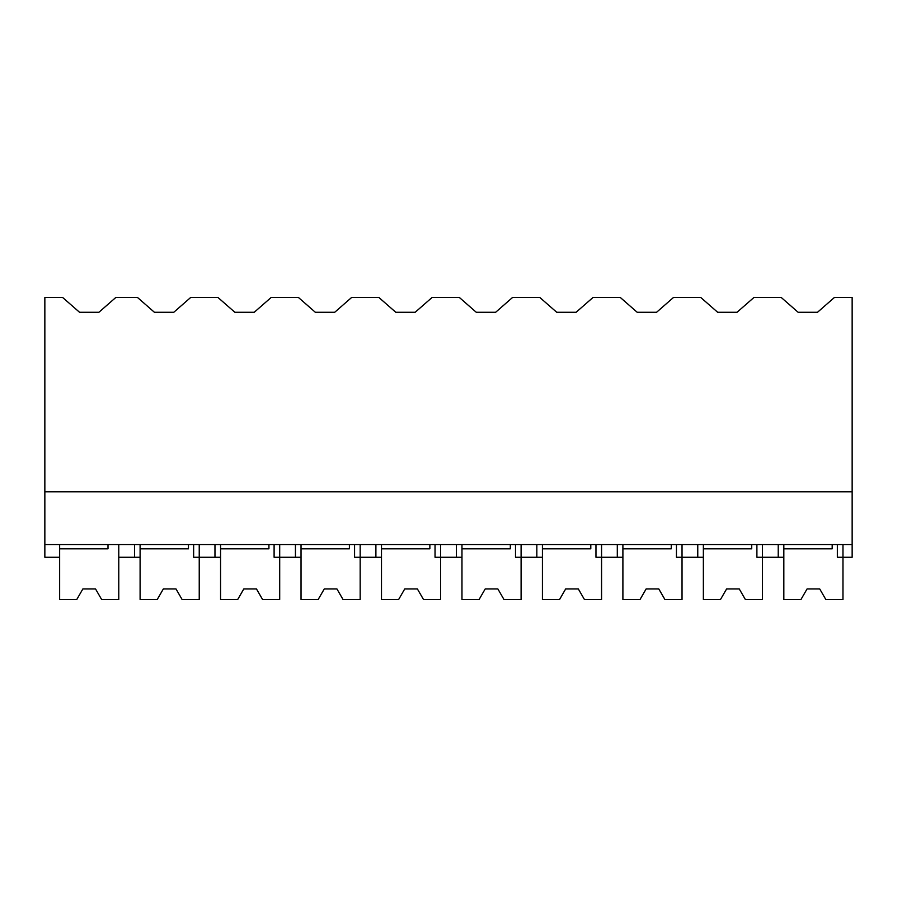 <?xml version="1.0" encoding="UTF-8"?>
<svg xmlns="http://www.w3.org/2000/svg" width="897" height="897" viewBox="0 0 897 897"><rect width="100%" height="100%" fill="white"/><g stroke="black" fill="none" stroke-linecap="round" stroke-linejoin="round"><path stroke-width="1.35" d="M44.85 297.49L62.644 297.49L79.541 312.279L98.905 312.279L115.803 297.49L137.51 297.49L154.407 312.279L173.771 312.279L190.669 297.49L217.971 297.49L234.868 312.279L254.232 312.279L271.129 297.49L298.443 297.49L315.34 312.279L334.704 312.279L351.602 297.49L378.904 297.49L395.801 312.279L415.165 312.279L432.062 297.49L459.376 297.49L476.273 312.279L495.637 312.279L512.535 297.49L539.837 297.49L556.734 312.279L576.098 312.279L592.995 297.49L620.309 297.49L637.206 312.279L656.57 312.279L673.468 297.49L700.77 297.49L717.667 312.279L737.031 312.279L753.928 297.49L781.242 297.49L798.139 312.279L817.503 312.279L834.401 297.49L852.15 297.49L852.15 544.591L44.85 544.591L44.85 297.49M59.639 544.591L59.639 557.261L44.85 557.261L44.85 544.591M44.85 491.791L852.15 491.791M107.999 544.591L107.999 548.818L59.639 548.818L59.639 599.51L76.772 599.51L82.86 588.948L95.542 588.948L101.63 599.51L118.774 599.51L118.774 544.591L118.774 557.261L134.505 557.261L134.505 544.591M140.1 557.261L134.505 557.261M837.361 544.591L837.361 557.261L852.15 557.261L852.15 544.591M756.9 544.591L756.9 557.261L778.226 557.261L778.226 544.591M783.832 557.261L778.226 557.261M220.561 557.261L193.64 557.261L193.64 544.591M214.966 557.261L214.966 544.591M301.033 557.261L274.101 557.261L274.101 544.591M295.438 557.261L295.438 544.591M381.494 557.261L354.573 557.261L354.573 544.591M375.899 557.261L375.899 544.591M461.966 557.261L435.034 557.261L435.034 544.591M456.371 557.261L456.371 544.591M542.427 557.261L515.506 557.261L515.506 544.591M536.832 557.261L536.832 544.591M622.899 557.261L595.967 557.261L595.967 544.591M617.304 557.261L617.304 544.591M703.36 557.261L676.439 557.261L676.439 544.591M697.765 557.261L697.765 544.591M199.235 544.591L199.235 599.51L182.102 599.51L176.003 588.948L163.332 588.948L157.233 599.51L140.1 599.51L140.1 548.818L188.46 548.818L188.46 544.591M140.1 544.591L140.1 548.818M279.696 544.591L279.696 599.51L262.563 599.51L256.475 588.948L243.793 588.948L237.705 599.51L220.561 599.51L220.561 548.818L268.932 548.818L268.932 544.591M220.561 544.591L220.561 548.818M360.168 544.591L360.168 599.51L343.035 599.51L336.936 588.948L324.266 588.948L318.166 599.51L301.033 599.51L301.033 548.818L349.393 548.818L349.393 544.591M301.033 544.591L301.033 548.818M440.629 544.591L440.629 599.51L423.496 599.51L417.397 588.948L404.726 588.948L398.638 599.51L381.494 599.51L381.494 548.818L429.865 548.818L429.865 544.591M381.494 544.591L381.494 548.818M521.101 544.591L521.101 599.51L503.968 599.51L497.869 588.948L485.199 588.948L479.099 599.51L461.966 599.51L461.966 548.818L510.326 548.818L510.326 544.591M461.966 544.591L461.966 548.818M601.562 544.591L601.562 599.51L584.429 599.51L578.33 588.948L565.659 588.948L559.56 599.51L542.427 599.51L542.427 548.818L590.798 548.818L590.798 544.591M542.427 544.591L542.427 548.818M682.034 544.591L682.034 599.51L664.901 599.51L658.802 588.948L646.132 588.948L640.032 599.51L622.899 599.51L622.899 548.818L671.259 548.818L671.259 544.591M622.899 544.591L622.899 548.818M762.495 544.591L762.495 599.51L745.362 599.51L739.263 588.948L726.592 588.948L720.493 599.51L703.36 599.51L703.36 548.818L751.731 548.818L751.731 544.591M703.36 544.591L703.36 548.818M842.967 544.591L842.967 599.51L825.823 599.51L819.735 588.948L807.065 588.948L800.965 599.51L783.832 599.51L783.832 548.818L832.192 548.818L832.192 544.591M783.832 544.591L783.832 548.818"/></g></svg>

